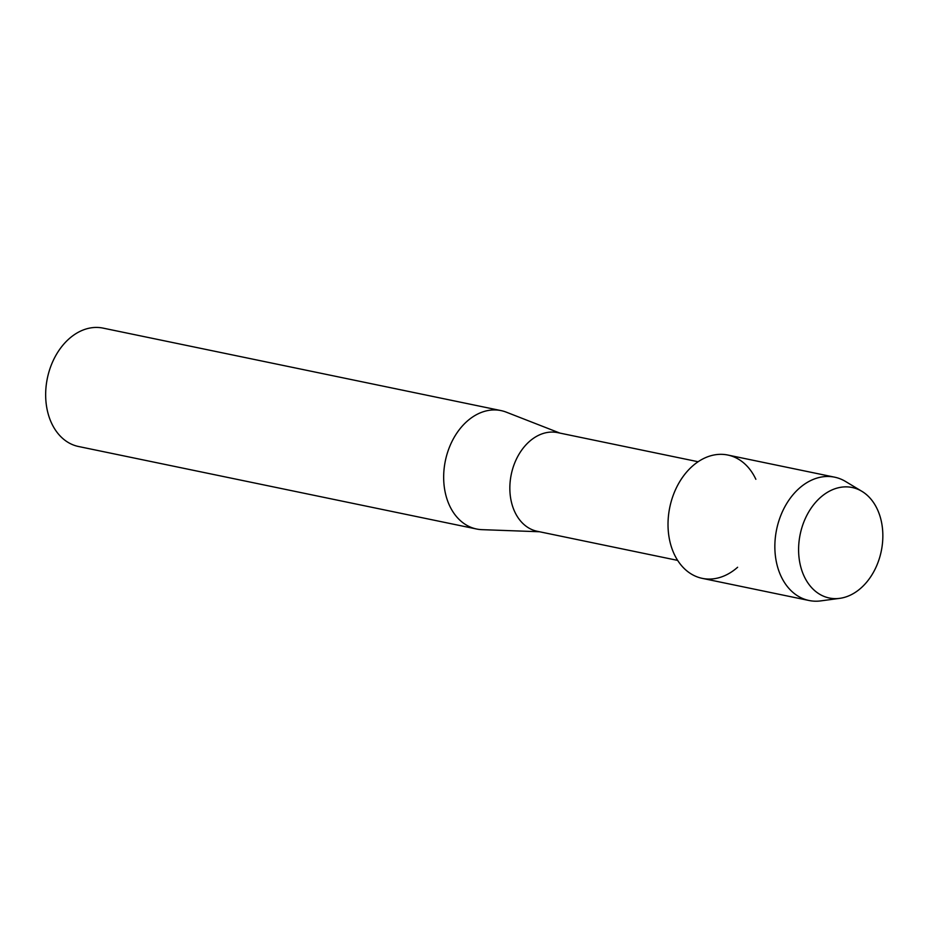<?xml version="1.0" encoding="UTF-8"?>
<svg xmlns="http://www.w3.org/2000/svg" width="929" height="929" viewBox="0 0 929 929"><rect width="100%" height="100%" fill="white"/><g stroke="black" fill="none" stroke-linecap="round" stroke-linejoin="round"><path stroke-width="1.39" d="M800.171 564.449A56.425 41.399 101.7 0 0 852.137 594.246A56.425 41.399 101.7 0 0 881.273 521.041A56.425 41.399 101.7 0 0 829.307 491.244A56.425 41.399 101.7 0 0 800.171 564.449A56.425 41.399 101.7 0 0 839.746 598.346A56.425 41.399 101.7 0 0 881.273 521.041A56.425 41.399 101.7 0 0 861.926 491.348A56.425 41.399 101.7 0 0 814.93 503.146A56.425 41.399 101.7 0 0 800.171 564.449M755.858 479.283A62.975 46.206 101.7 0 0 696.866 462.607A62.975 46.206 101.7 0 0 669.774 540.922A62.975 46.206 101.7 0 0 737.614 567.259M698.109 461.736L557.679 432.635A50.375 36.963 101.7 0 0 520.867 451.308A50.375 36.963 101.7 0 0 511.252 501.335A50.375 36.963 101.7 0 0 537.229 531.283L677.659 560.396M559.92 433.1L506.328 412.174A60.455 44.36 101.7 0 0 501.068 410.606A60.455 44.36 101.7 0 0 456.894 433.019A60.455 44.36 101.7 0 0 445.351 493.055A60.455 44.36 101.7 0 0 476.531 528.996A60.455 44.36 101.7 0 0 481.977 529.658L539.47 531.748M501.068 410.606L103.061 328.111A60.455 44.36 101.7 0 0 58.887 350.523A60.455 44.36 101.7 0 0 47.344 410.56A60.455 44.36 101.7 0 0 78.524 446.501L476.531 528.996M861.926 491.348L845.529 481.466A62.975 46.206 101.7 0 0 834.648 477.181A62.975 46.206 101.7 0 0 788.64 500.522A62.975 46.206 101.7 0 0 776.609 563.067A62.975 46.206 101.7 0 0 809.089 600.506A62.975 46.206 101.7 0 0 820.783 600.889L839.746 598.346M834.648 477.181L727.813 455.036A62.975 46.206 101.7 0 0 681.805 478.389A62.975 46.206 101.7 0 0 669.774 540.922A62.975 46.206 101.7 0 0 702.254 578.361L809.089 600.506"/></g></svg>
